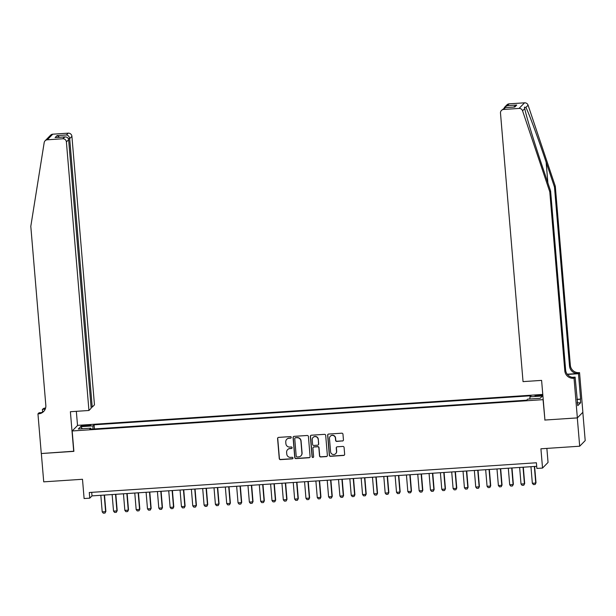 <?xml version="1.0" encoding="UTF-8"?>
<svg xmlns="http://www.w3.org/2000/svg" width="616" height="616" viewBox="0 0 616 616"><rect width="100%" height="100%" fill="white"/><g stroke="black" fill="none" stroke-linecap="round" stroke-linejoin="round"><path stroke-width="0.92" d="M291.245 437.337A0.785 0.77 -135.5 0 0 290.405 436.605L278.601 437.391A1.124 1.109 -135.5 0 0 277.585 438.577L279.264 458.597A1.124 1.109 -135.5 0 0 280.465 459.636L292.269 458.851A0.785 0.77 -135.5 0 0 292.985 458.019A0.785 0.77 -135.5 0 0 292.138 457.295L290.613 457.395A3.596 3.534 -135.5 0 1 286.763 454.077L286.617 452.406A3.596 3.534 -135.5 0 1 289.874 448.61L291.406 448.51A0.785 0.77 -135.5 0 0 292.115 447.678A0.785 0.77 -135.5 0 0 291.276 446.954L289.743 447.054A3.596 3.534 -135.5 0 1 285.893 443.728L285.755 442.065A3.596 3.534 -135.5 0 1 289.004 438.269L290.536 438.168A0.785 0.77 -135.5 0 0 291.245 437.337M539.139 395.025A3.665 0.447 -4.8 0 0 535.004 395.818A3.665 0.447 -4.8 0 0 538.184 395.996A3.665 0.447 -4.8 0 0 542.311 395.21A3.665 0.447 -4.8 0 0 539.139 395.025M342.419 441.033A1.124 1.109 -135.5 0 0 343.443 439.847L342.966 434.234A1.124 1.109 -135.5 0 0 341.764 433.194L328.651 434.064A1.124 1.109 -135.5 0 0 327.635 435.25L329.314 455.27A1.124 1.109 -135.5 0 0 330.522 456.31L343.628 455.44A1.124 1.109 -135.5 0 0 344.652 454.254L344.082 447.47A1.124 1.109 -135.5 0 0 342.873 446.431L337.26 446.8A1.124 1.109 -135.5 0 0 336.244 447.986L336.529 451.351A3.011 2.957 -135.5 0 1 332.555 454.338A3.011 2.957 -135.5 0 1 330.584 451.744L329.475 438.569A3.011 2.957 -135.5 0 1 333.449 435.581A3.011 2.957 -135.5 0 1 335.42 438.168L335.605 440.371A1.124 1.109 -135.5 0 0 336.813 441.41L342.573 440.879A1.124 1.109 -135.5 0 0 343.204 440.632M544.921 419.896L543.05 399.661L72.172 430.969L73.882 451.366L41.341 453.53L43.721 481.851L82.49 479.279L84.107 498.537L89.767 498.159L89.289 492.5L536.397 462.77L536.875 468.437L542.534 468.06L548.048 462.447L546.869 448.402M544.76 420.058L577.308 417.894L579.687 446.215L540.917 448.795L542.534 468.06M308.416 436.528A1.124 1.109 -135.5 0 0 307.207 435.489L294.101 436.359A1.124 1.109 -135.5 0 0 293.077 437.545L294.764 457.565A1.124 1.109 -135.5 0 0 295.965 458.604L309.078 457.734A1.124 1.109 -135.5 0 0 310.094 456.548L308.416 436.528M311.373 435.212L324.486 434.342A1.124 1.109 -135.5 0 1 325.687 435.381L327.373 455.401A1.124 1.109 -135.5 0 1 326.357 456.587L320.744 456.957A1.124 1.109 -135.5 0 1 319.542 455.917L318.857 447.801A1.124 1.109 -135.5 0 0 317.656 446.762L313.929 447.008A1.124 1.109 -135.5 0 0 312.913 448.194L313.621 456.648A0.785 0.77 -135.5 0 1 312.582 457.434A0.785 0.77 -135.5 0 1 312.066 456.756L310.356 436.398A1.124 1.109 -135.5 0 1 311.373 435.212M582.828 412.327L585.2 440.602L579.687 446.215M84.184 426.172L86.671 426.002A3.55 0.431 -4.8 0 0 90.675 425.24A3.55 0.431 -4.8 0 0 87.595 425.063L85.108 425.233A3.55 0.431 -4.8 0 0 81.104 425.995A3.55 0.431 -4.8 0 0 84.184 426.172M542.781 394.433L77.685 425.356L72.172 430.969M529.868 398.991L529.96 396.827L531.007 395.765L94.086 424.817L93.039 425.879L92.908 429.036M529.96 396.827L542.411 396.003L540.147 398.306L527.696 399.137L526.649 400.2L89.728 429.244L90.775 428.189L78.324 429.013L80.588 426.711L93.039 425.879M89.767 498.159L92 495.888L536.698 466.32M91.699 492.338L92 495.888M94.433 428.936L94.086 424.817M91.014 429.16L90.775 428.189M82.405 428.744L80.588 426.711M291.099 437.861A0.785 0.77 -135.5 0 1 290.683 438.015L289.158 438.115A3.596 3.534 -135.5 0 0 286.817 439.231M287.687 449.572A3.596 3.534 -135.5 0 1 290.028 448.456L291.553 448.356A0.785 0.77 -135.5 0 0 291.969 448.202M277.97 437.645A1.124 1.109 -135.5 0 0 277.731 438.43L279.41 458.45A1.124 1.109 -135.5 0 0 280.619 459.482L292.423 458.697A0.785 0.77 -135.5 0 0 292.839 458.543M293.47 436.613A1.124 1.109 -135.5 0 0 293.231 437.398L294.91 457.418A1.124 1.109 -135.5 0 0 296.119 458.458L309.224 457.58A1.124 1.109 -135.5 0 0 309.856 457.334M295.449 437.837A0.785 0.77 -135.5 0 0 294.741 438.669L296.211 456.24A0.785 0.77 -135.5 0 0 297.058 456.964L298.668 456.864A3.596 3.534 -135.5 0 0 301.925 453.068L300.916 441.056A3.596 3.534 -135.5 0 0 297.066 437.73L295.603 437.683A0.785 0.77 -135.5 0 0 295.033 437.991M301.008 455.748A3.596 3.534 -135.5 0 0 302.071 452.914L301.925 453.068M295.603 437.683L297.212 437.576A3.596 3.534 -135.5 0 1 301.062 440.902L302.071 452.914M313.298 447.262A1.124 1.109 -135.5 0 1 314.083 446.862L317.802 446.608A1.124 1.109 -135.5 0 1 319.003 447.647L319.689 455.771A1.124 1.109 -135.5 0 0 320.89 456.81L326.503 456.433A1.124 1.109 -135.5 0 0 327.135 456.179M310.749 435.466A1.124 1.109 -135.5 0 0 310.51 436.251L312.22 456.602A0.785 0.77 -135.5 0 0 313.475 457.172M318.149 439.377A3.011 2.957 -135.5 0 0 313.028 437.468A3.011 2.957 -135.5 0 0 312.204 439.77L312.597 444.413A1.124 1.109 -135.5 0 0 313.798 445.453L317.525 445.206A1.124 1.109 -135.5 0 0 318.541 444.02L318.295 439.223A3.011 2.957 -135.5 0 0 313.105 437.391M318.303 444.806A1.124 1.109 -135.5 0 0 318.688 443.867L318.541 444.02M318.295 439.223L318.688 443.867M330.384 436.19A3.011 2.957 -135.5 0 1 335.574 438.022L335.759 440.217A1.124 1.109 -135.5 0 0 336.96 441.256L342.573 440.879M335.774 453.584A3.011 2.957 -135.5 0 0 336.675 451.197L336.529 451.351M336.636 447.054A1.124 1.109 -135.5 0 0 336.398 447.832L336.675 451.197M328.02 434.318A1.124 1.109 -135.5 0 0 327.781 435.096L329.468 455.116A1.124 1.109 -135.5 0 0 330.669 456.156L343.782 455.286A1.124 1.109 -135.5 0 0 344.413 455.032M100.816 495.303L102.21 511.881L105.606 511.65L104.212 495.072M105.875 511.38L104.997 513.066L105.875 511.38L104.504 495.056M104.997 513.066L103.296 513.182L102.21 511.881M91.091 407.215L92.231 407.137L94.464 404.866L71.91 136.336L69.685 138.6L68.361 138.692M92.231 407.137L69.685 138.6C69.323 136.536 68.245 135.328 66.451 134.973L68.23 133.156L52.783 134.188L47.263 139.801A3.434 3.38 -135.5 0 0 44.183 142.604L30.8 226.349L45.83 405.374A8.023 7.877 44.5 0 1 38.577 413.829L37.953 413.875L41.28 453.53L73.874 451.212M73.712 451.374L70.386 411.719L88.943 410.487L66.397 141.95A3.434 3.38 -135.5 0 0 62.717 138.769L47.263 139.801M42.62 412.073L42.389 409.363L44.09 408.216A8.023 7.877 44.5 0 0 45.623 407.961M37.953 413.875L39.031 412.774L41.349 412.62M77.531 425.517L76.338 411.319M88.943 410.487L91.176 408.216L68.622 139.678L66.397 141.95M45.322 408.916L43.274 409.047L44.09 408.216M45.214 409.17L42.389 409.363M45.099 140.787L50.612 135.174A3.434 3.38 44.5 0 1 52.783 134.188M68.23 133.156A3.434 3.38 44.5 0 1 71.91 136.336M44.021 411.088A8.023 7.877 44.5 0 1 39.393 413.005L38.577 413.829M45.438 408.593A8.023 7.877 44.5 0 1 43.274 409.047M62.717 138.769L64.973 136.898L56.056 137.522M55.579 137.53L64.495 136.96C66.836 136.767 68.207 137.668 68.622 139.678M55.101 137.584L57.057 135.597L59.606 137.26M555.301 186.232L554.485 187.056L546.138 162.208C538.199 138.415 528.644 112.536 525.902 107.407L524.432 107.161L524.747 108.578C525.972 115.261 534.241 142.45 542.257 166.158L550.604 191.014L565.634 370.039A8.023 7.877 -135.5 0 0 574.227 377.439L573.411 378.27L574.035 378.232L577.361 417.887L544.929 420.043L541.603 380.388L523.038 381.62L500.492 113.082A3.434 3.38 -135.5 0 1 503.595 109.456L519.049 108.431L524.562 102.818A3.434 3.38 44.5 0 1 528.081 105.182L555.301 186.232L570.339 365.257A8.023 7.877 -135.5 0 0 578.925 372.657L579.548 372.618L582.875 412.273L577.361 417.887M550.604 191.014L549.788 191.846L564.818 370.87A8.023 7.877 -135.5 0 0 573.411 378.27M567.228 374.212L578.108 373.489A8.023 7.877 -135.5 0 1 569.523 366.081L554.485 187.056M509.116 103.842L507.338 105.659L504.874 106.945L506.953 104.836A3.434 3.38 44.5 0 1 509.116 103.842L524.562 102.818M524.747 108.578L522.561 110.795L549.788 191.846M576.976 399.337L580.595 399.099L577 399.561M577.223 402.287L577.769 405.667L580.642 402.741L580.357 399.337M577.485 402.271L575.113 377.131L574.035 378.232M579.548 372.618L578.47 373.72L567.421 374.451M580.595 399.099L578.47 373.72M572.233 377.323L575.113 377.131M522.561 110.795A3.434 3.38 -135.5 0 0 519.049 108.431M580.642 402.741L577.538 402.949M504.874 106.945L504.204 107.846M507.338 105.659L516.732 105.036L513.528 107.076M516.732 105.036L514.776 107.022L514.06 107.069M514.776 107.022L505.02 107.646L501.432 110.449M112.135 494.548L113.529 511.126L116.924 510.903L115.531 494.325M117.194 510.625L116.316 512.32L117.194 510.625L115.823 494.302M116.316 512.32L114.614 512.427L113.529 511.126M123.454 493.793L124.848 510.371L128.244 510.148L126.858 493.57M128.513 509.879L127.635 511.565L128.513 509.879L127.142 493.547M127.635 511.565L125.934 511.68L124.848 510.371M134.781 493.039L136.167 509.625L139.562 509.393L138.177 492.815M139.832 509.124L138.954 510.81L139.832 509.124L138.461 492.8M138.954 510.81L137.252 510.926L136.167 509.625M146.1 492.292L147.486 508.87L150.881 508.647L149.496 492.061M151.151 508.369L150.273 510.056L151.151 508.369L149.78 492.045M150.273 510.056L148.571 510.171L147.486 508.87M157.419 491.537L158.805 508.115L162.201 507.892L160.815 491.314M162.47 507.615L161.592 509.309L162.47 507.615L161.099 491.291M161.592 509.309L159.891 509.417L158.805 508.115M168.738 490.783L170.124 507.361L173.519 507.137L172.134 490.559M173.789 506.868L172.911 508.554L173.789 506.868L172.418 490.536M172.911 508.554L171.209 508.67L170.124 507.361M180.057 490.036L181.443 506.614L184.839 506.383L183.453 489.805M185.108 506.113L184.23 507.8L185.108 506.113L183.737 489.789M184.23 507.8L182.529 507.915L181.443 506.614M191.376 489.281L192.762 505.859L196.157 505.636L194.772 489.05M196.427 505.359L195.549 507.045L196.427 505.359L195.056 489.035M195.549 507.045L193.847 507.161L192.762 505.859M202.695 488.527L204.081 505.105L207.484 504.881L206.09 488.303M207.746 504.604L206.868 506.298L207.746 504.604L206.375 488.28M206.868 506.298L205.166 506.406L204.081 505.105M214.014 487.772L215.407 504.35L218.803 504.127L217.41 487.549M219.065 503.857L218.187 505.543L219.065 503.857L217.694 487.525M218.187 505.543L216.485 505.659L215.407 504.35M225.333 487.025L226.726 503.603L230.122 503.372L228.729 486.794M230.384 503.103L229.506 504.789L230.384 503.103L229.013 486.779M229.506 504.789L227.805 504.904L226.726 503.603M236.652 486.27L238.045 502.849L241.441 502.625L240.048 486.047M241.703 502.348L240.825 504.034L241.703 502.348L240.332 486.024M240.825 504.034L239.124 504.15L238.045 502.849M247.971 485.516L249.365 502.094L252.76 501.871L251.367 485.293M253.022 501.593L252.144 503.287L253.022 501.593L251.651 485.269M252.144 503.287L250.442 503.395L249.365 502.094M259.29 484.761L260.684 501.339L264.079 501.116L262.685 484.538M264.349 500.847L263.463 502.533L264.349 500.847L262.97 484.523M263.463 502.533L261.762 502.648L260.684 501.339M270.609 484.014L272.002 500.592L275.398 500.361L274.005 483.783M275.668 500.092L274.782 501.778L275.668 500.092L274.297 483.768M274.782 501.778L273.088 501.894L272.002 500.592M281.928 483.26L283.322 499.838L286.717 499.615L285.324 483.036M286.987 499.337L286.101 501.024L286.987 499.337L285.616 483.013M286.101 501.024L284.407 501.139L283.322 499.838M293.247 482.505L294.64 499.083L298.036 498.86L296.642 482.282M298.306 498.583L297.42 500.277L298.306 498.583L296.935 482.259M297.42 500.277L295.726 500.385L294.64 499.083M304.566 481.75L305.96 498.329L309.355 498.105L307.962 481.527M309.625 497.836L308.739 499.522L309.625 497.836L308.254 481.512M308.739 499.522L307.045 499.638L305.96 498.329M315.885 481.004L317.279 497.582L320.674 497.351L319.281 480.773M320.944 497.081L320.058 498.767L320.944 497.081L319.573 480.757M320.058 498.767L318.364 498.883L317.279 497.582M327.204 480.249L328.598 496.827L331.993 496.604L330.6 480.026M332.263 496.327L331.377 498.021L332.263 496.327L330.892 480.003M331.377 498.021L329.683 498.128L328.598 496.827M338.523 479.494L339.916 496.072L343.312 495.849L341.918 479.271M343.582 495.572L342.696 497.266L343.582 495.572L342.211 479.248M342.696 497.266L341.002 497.374L339.916 496.072M349.842 478.74L351.236 495.326L354.631 495.095L353.238 478.517M354.901 494.825L354.015 496.511L354.901 494.825L353.53 478.501M354.015 496.511L352.321 496.627L351.236 495.326M361.161 477.993L362.555 494.571L365.95 494.34L364.556 477.762M366.22 494.07L365.334 495.757L366.22 494.07L364.849 477.747M365.334 495.757L363.64 495.872L362.555 494.571M372.48 477.238L373.874 493.816L377.269 493.593L375.875 477.015M377.539 493.316L376.653 495.01L377.539 493.316L376.168 476.992M376.653 495.01L374.959 495.118L373.874 493.816M383.799 476.484L385.192 493.062L388.588 492.838L387.195 476.26M388.858 492.569L387.972 494.255L388.858 492.569L387.487 476.237M387.972 494.255L386.278 494.363L385.192 493.062M395.118 475.729L396.512 492.315L399.907 492.084L398.513 475.506M400.177 491.814L399.291 493.501L400.177 491.814L398.806 475.49M399.291 493.501L397.597 493.616L396.512 492.315M406.437 474.982L407.83 491.56L411.226 491.337L409.832 474.751M411.496 491.06L410.61 492.746L411.496 491.06L410.125 474.736M410.61 492.746L408.916 492.862L407.83 491.56M417.756 474.228L419.15 490.806L422.545 490.582L421.152 474.004M422.815 490.305L421.929 491.999L422.815 490.305L421.444 473.981M421.929 491.999L420.235 492.107L419.15 490.806M429.075 473.473L430.468 490.051L433.864 489.828L432.471 473.25M434.134 489.558L433.248 491.245L434.134 489.558L432.763 473.227M433.248 491.245L431.554 491.36L430.468 490.051M440.394 472.726L441.788 489.304L445.183 489.073L443.79 472.495M445.453 488.804L444.567 490.49L445.453 488.804L444.082 472.48M444.567 490.49L442.873 490.606L441.788 489.304M451.713 471.972L453.107 488.55L456.502 488.326L455.108 471.74M456.772 488.049L455.886 489.735L456.772 488.049L455.401 471.725M455.886 489.735L454.192 489.851L453.107 488.55M463.032 471.217L464.425 487.795L467.821 487.572L466.428 470.994M468.091 487.295L467.213 488.988L468.091 487.295L466.72 470.971M467.213 488.988L465.511 489.096L464.425 487.795M474.351 470.462L475.745 487.04L479.14 486.817L477.747 470.239M479.41 486.548L478.532 488.234L479.41 486.548L478.039 470.216M478.532 488.234L476.83 488.349L475.745 487.04M485.67 469.715L487.063 486.293L490.459 486.062L489.065 469.484M490.729 485.793L489.851 487.479L490.729 485.793L489.358 469.469M489.851 487.479L488.149 487.595L487.063 486.293M496.989 468.961L498.382 485.539L501.778 485.316L500.385 468.73M502.048 485.038L501.17 486.725L502.048 485.038L500.677 468.714M501.17 486.725L499.468 486.84L498.382 485.539M508.308 468.206L509.702 484.784L513.097 484.561L511.711 467.983M513.367 484.284L512.489 485.978L513.367 484.284L511.996 467.96M512.489 485.978L510.787 486.086L509.702 484.784M519.635 467.452L521.02 484.03L524.416 483.806L523.03 467.228M524.686 483.537L523.808 485.223L524.686 483.537L523.315 467.213M523.808 485.223L522.106 485.339L521.02 484.03M530.953 466.705L532.34 483.283L535.735 483.052L534.349 466.474M536.005 482.782L535.127 484.469L536.005 482.782L534.634 466.458M535.127 484.469L533.425 484.584L532.34 483.283M85.185 426.103L85.108 425.233M87.672 425.918L87.595 425.063M57.057 135.597L66.451 134.973M546.138 162.208L547.878 182.898M565.634 370.039L564.818 370.87M569.523 366.081L570.339 365.257M505.382 107.646L503.595 109.456M528.081 105.182L525.902 107.407M578.108 373.489L578.925 372.657M505.02 107.646L514.414 107.022"/></g></svg>
